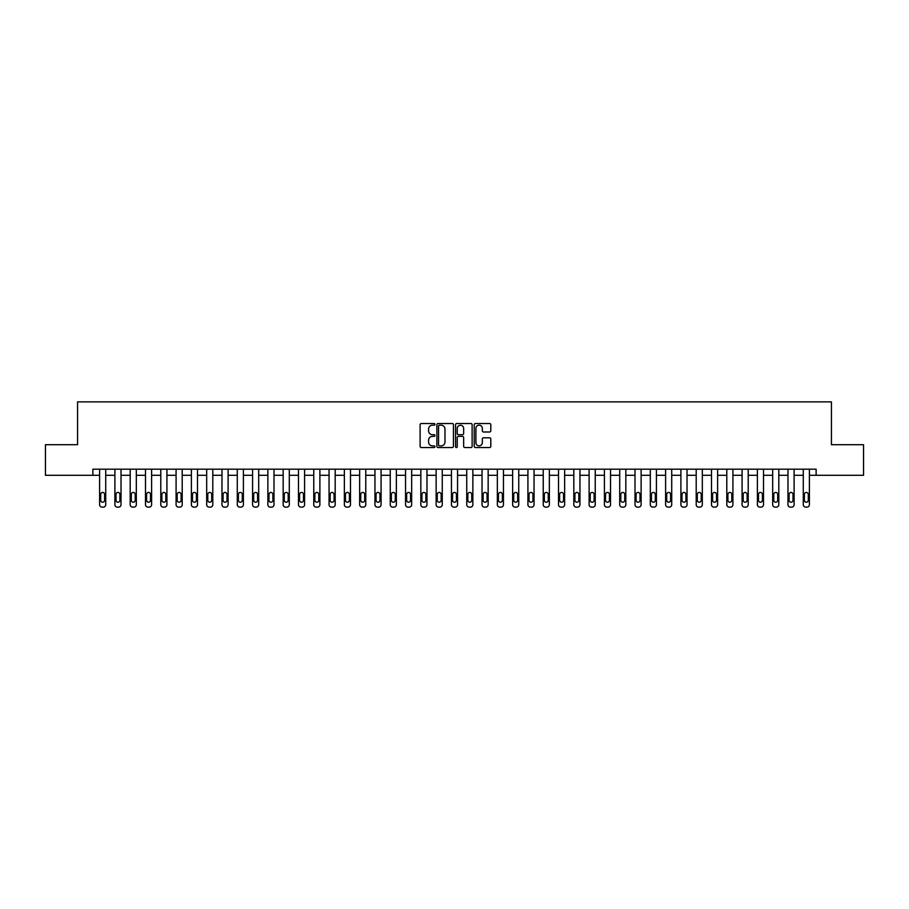 <?xml version="1.0" encoding="UTF-8"?>
<svg xmlns="http://www.w3.org/2000/svg" width="909" height="909" viewBox="0 0 909 909"><rect width="100%" height="100%" fill="white"/><g stroke="black" fill="none" stroke-linecap="round" stroke-linejoin="round"><path stroke-width="1.36" d="M434.922 424.355A0.841 0.841 0 0 0 434.082 423.514L421.322 423.514A1.204 1.204 0 0 0 420.117 424.719L420.117 446.342A1.204 1.204 0 0 0 421.322 447.546L434.082 447.546A0.841 0.841 0 0 0 434.922 446.705A0.841 0.841 0 0 0 434.082 445.864L432.423 445.864A3.841 3.841 0 0 1 428.582 442.013L428.582 440.217A3.841 3.841 0 0 1 432.423 436.377L434.082 436.377A0.841 0.841 0 0 0 434.922 435.536A0.841 0.841 0 0 0 434.082 434.695L432.423 434.695A3.841 3.841 0 0 1 428.582 430.843L428.582 429.048A3.841 3.841 0 0 1 432.423 425.196L434.082 425.196A0.841 0.841 0 0 0 434.922 424.355M489.61 431.991A1.204 1.204 0 0 0 490.803 430.786L490.803 424.719A1.204 1.204 0 0 0 489.61 423.514L475.43 423.514A1.204 1.204 0 0 0 474.225 424.719L474.225 446.342A1.204 1.204 0 0 0 475.43 447.546L489.61 447.546A1.204 1.204 0 0 0 490.803 446.342L490.803 439.013A1.204 1.204 0 0 0 489.61 437.808L483.543 437.808A1.204 1.204 0 0 0 482.338 439.013L482.338 442.649A3.216 3.216 0 0 1 479.123 445.864A3.216 3.216 0 0 1 475.907 442.649L475.907 428.412A3.216 3.216 0 0 1 479.123 425.196A3.216 3.216 0 0 1 482.338 428.412L482.338 430.786A1.204 1.204 0 0 0 483.543 431.991L489.61 431.991M92.877 475.305L45.45 475.305L45.45 444.706L77.572 444.706L77.572 401.88L831.428 401.88L831.428 444.706L863.55 444.706L863.55 475.305L816.123 475.305L816.123 469.18L92.877 469.18L92.877 475.305L99.604 475.305L99.604 504.677A2.443 2.443 0 0 0 102.047 507.12L103.274 507.12A2.443 2.443 0 0 0 105.717 504.677L105.717 475.305L114.898 475.305L114.898 504.677A2.443 2.443 0 0 0 117.352 507.12L118.568 507.12A2.443 2.443 0 0 0 121.022 504.677L121.022 475.305L130.192 475.305L130.192 504.677A2.443 2.443 0 0 0 132.646 507.12L133.873 507.12A2.443 2.443 0 0 0 136.316 504.677L136.316 475.305L145.497 475.305L145.497 504.677A2.443 2.443 0 0 0 147.94 507.12L149.167 507.12A2.443 2.443 0 0 0 151.61 504.677L151.61 475.305L160.791 475.305L160.791 504.677A2.443 2.443 0 0 0 163.234 507.12L164.461 507.12A2.443 2.443 0 0 0 166.915 504.677L166.915 475.305L176.085 475.305L176.085 504.677A2.443 2.443 0 0 0 178.539 507.12L179.755 507.12A2.443 2.443 0 0 0 182.209 504.677L182.209 475.305L191.39 475.305L191.39 504.677A2.443 2.443 0 0 0 193.833 507.12L195.06 507.12A2.443 2.443 0 0 0 197.503 504.677L197.503 475.305L206.684 475.305L206.684 504.677A2.443 2.443 0 0 0 209.127 507.12L210.354 507.12A2.443 2.443 0 0 0 212.797 504.677L212.797 475.305L221.978 475.305L221.978 504.677A2.443 2.443 0 0 0 224.432 507.12L225.648 507.12A2.443 2.443 0 0 0 228.102 504.677L228.102 475.305L237.283 475.305L237.283 504.677A2.443 2.443 0 0 0 239.726 507.12L240.953 507.12A2.443 2.443 0 0 0 243.396 504.677L243.396 475.305L252.577 475.305L252.577 504.677A2.443 2.443 0 0 0 255.02 507.12L256.247 507.12A2.443 2.443 0 0 0 258.69 504.677L258.69 475.305L267.871 475.305L267.871 504.677A2.443 2.443 0 0 0 270.325 507.12L271.541 507.12A2.443 2.443 0 0 0 273.995 504.677L273.995 475.305L283.165 475.305L283.165 504.677A2.443 2.443 0 0 0 285.619 507.12L286.846 507.12A2.443 2.443 0 0 0 289.289 504.677L289.289 475.305L298.47 475.305L298.47 504.677A2.443 2.443 0 0 0 300.913 507.12L302.14 507.12A2.443 2.443 0 0 0 304.583 504.677L304.583 475.305L313.764 475.305L313.764 504.677A2.443 2.443 0 0 0 316.207 507.12L317.434 507.12A2.443 2.443 0 0 0 319.888 504.677L319.888 475.305L329.058 475.305L329.058 504.677A2.443 2.443 0 0 0 331.512 507.12L332.728 507.12A2.443 2.443 0 0 0 335.182 504.677L335.182 475.305L344.363 475.305L344.363 504.677A2.443 2.443 0 0 0 346.806 507.12L348.033 507.12A2.443 2.443 0 0 0 350.476 504.677L350.476 475.305L359.657 475.305L359.657 504.677A2.443 2.443 0 0 0 362.1 507.12L363.327 507.12A2.443 2.443 0 0 0 365.77 504.677L365.77 475.305L374.951 475.305L374.951 504.677A2.443 2.443 0 0 0 377.405 507.12L378.621 507.12A2.443 2.443 0 0 0 381.076 504.677L381.076 475.305L390.256 475.305L390.256 504.677A2.443 2.443 0 0 0 392.699 507.12L393.927 507.12A2.443 2.443 0 0 0 396.369 504.677L396.369 475.305L405.55 475.305L405.55 504.677A2.443 2.443 0 0 0 407.993 507.12L409.22 507.12A2.443 2.443 0 0 0 411.663 504.677L411.663 475.305L420.844 475.305L420.844 504.677A2.443 2.443 0 0 0 423.299 507.12L424.514 507.12A2.443 2.443 0 0 0 426.969 504.677L426.969 475.305L436.138 475.305L436.138 504.677A2.443 2.443 0 0 0 438.592 507.12L439.82 507.12A2.443 2.443 0 0 0 442.263 504.677L442.263 475.305L451.443 475.305L451.443 504.677A2.443 2.443 0 0 0 453.886 507.12L455.114 507.12A2.443 2.443 0 0 0 457.557 504.677L457.557 475.305L466.737 475.305L466.737 504.677A2.443 2.443 0 0 0 469.18 507.12L470.407 507.12A2.443 2.443 0 0 0 472.862 504.677L472.862 475.305L482.031 475.305L482.031 504.677A2.443 2.443 0 0 0 484.486 507.12L485.701 507.12A2.443 2.443 0 0 0 488.156 504.677L488.156 475.305L497.337 475.305L497.337 504.677A2.443 2.443 0 0 0 499.78 507.12L501.007 507.12A2.443 2.443 0 0 0 503.45 504.677L503.45 475.305L512.631 475.305L512.631 504.677A2.443 2.443 0 0 0 515.073 507.12L516.301 507.12A2.443 2.443 0 0 0 518.744 504.677L518.744 475.305L527.924 475.305L527.924 504.677A2.443 2.443 0 0 0 530.379 507.12L531.595 507.12A2.443 2.443 0 0 0 534.049 504.677L534.049 475.305L543.23 475.305L543.23 504.677A2.443 2.443 0 0 0 545.673 507.12L546.9 507.12A2.443 2.443 0 0 0 549.343 504.677L549.343 475.305L558.524 475.305L558.524 504.677A2.443 2.443 0 0 0 560.967 507.12L562.194 507.12A2.443 2.443 0 0 0 564.637 504.677L564.637 475.305L573.818 475.305L573.818 504.677A2.443 2.443 0 0 0 576.272 507.12L577.488 507.12A2.443 2.443 0 0 0 579.942 504.677L579.942 475.305L589.112 475.305L589.112 504.677A2.443 2.443 0 0 0 591.566 507.12L592.793 507.12A2.443 2.443 0 0 0 595.236 504.677L595.236 475.305L604.417 475.305L604.417 504.677A2.443 2.443 0 0 0 606.86 507.12L608.087 507.12A2.443 2.443 0 0 0 610.53 504.677L610.53 475.305L619.711 475.305L619.711 504.677A2.443 2.443 0 0 0 622.154 507.12L623.381 507.12A2.443 2.443 0 0 0 625.835 504.677L625.835 475.305L635.005 475.305L635.005 504.677A2.443 2.443 0 0 0 637.459 507.12L638.675 507.12A2.443 2.443 0 0 0 641.129 504.677L641.129 475.305L650.31 475.305L650.31 504.677A2.443 2.443 0 0 0 652.753 507.12L653.98 507.12A2.443 2.443 0 0 0 656.423 504.677L656.423 475.305L665.604 475.305L665.604 504.677A2.443 2.443 0 0 0 668.047 507.12L669.274 507.12A2.443 2.443 0 0 0 671.717 504.677L671.717 475.305L680.898 475.305L680.898 504.677A2.443 2.443 0 0 0 683.352 507.12L684.568 507.12A2.443 2.443 0 0 0 687.022 504.677L687.022 475.305L696.203 475.305L696.203 504.677A2.443 2.443 0 0 0 698.646 507.12L699.873 507.12A2.443 2.443 0 0 0 702.316 504.677L702.316 475.305L711.497 475.305L711.497 504.677A2.443 2.443 0 0 0 713.94 507.12L715.167 507.12A2.443 2.443 0 0 0 717.61 504.677L717.61 475.305L726.791 475.305L726.791 504.677A2.443 2.443 0 0 0 729.245 507.12L730.461 507.12A2.443 2.443 0 0 0 732.915 504.677L732.915 475.305L742.085 475.305L742.085 504.677A2.443 2.443 0 0 0 744.539 507.12L745.766 507.12A2.443 2.443 0 0 0 748.209 504.677L748.209 475.305L757.39 475.305L757.39 504.677A2.443 2.443 0 0 0 759.833 507.12L761.06 507.12A2.443 2.443 0 0 0 763.503 504.677L763.503 475.305L772.684 475.305L772.684 504.677A2.443 2.443 0 0 0 775.127 507.12L776.354 507.12A2.443 2.443 0 0 0 778.808 504.677L778.808 475.305L787.978 475.305L787.978 504.677A2.443 2.443 0 0 0 790.432 507.12L791.648 507.12A2.443 2.443 0 0 0 794.102 504.677L794.102 475.305L803.283 475.305L803.283 504.677A2.443 2.443 0 0 0 805.726 507.12L806.953 507.12A2.443 2.443 0 0 0 809.396 504.677L809.396 475.305L816.123 475.305M453.443 424.719A1.204 1.204 0 0 0 452.25 423.514L438.07 423.514A1.204 1.204 0 0 0 436.877 424.719L436.877 446.342A1.204 1.204 0 0 0 438.07 447.546L452.25 447.546A1.204 1.204 0 0 0 453.443 446.342L453.443 424.719M456.75 423.514L470.93 423.514A1.204 1.204 0 0 1 472.123 424.719L472.123 446.342A1.204 1.204 0 0 1 470.93 447.546L464.863 447.546A1.204 1.204 0 0 1 463.658 446.342L463.658 437.57A1.204 1.204 0 0 0 462.454 436.377L458.431 436.377A1.204 1.204 0 0 0 457.238 437.57L457.238 446.705A0.841 0.841 0 0 1 456.398 447.546A0.841 0.841 0 0 1 455.557 446.705L455.557 424.719A1.204 1.204 0 0 1 456.75 423.514M439.399 425.196A0.841 0.841 0 0 0 438.558 426.037L438.558 445.024A0.841 0.841 0 0 0 439.399 445.864L441.138 445.864A3.841 3.841 0 0 0 444.978 442.013L444.978 429.048A3.841 3.841 0 0 0 441.138 425.196L439.399 425.196M463.658 428.469A3.216 3.216 0 0 0 460.443 425.264A3.216 3.216 0 0 0 457.238 428.469L457.238 433.491A1.204 1.204 0 0 0 458.431 434.695L462.454 434.695A1.204 1.204 0 0 0 463.658 433.491L463.658 428.469M105.717 469.18L105.717 504.677M99.604 469.18L99.604 504.677M104.615 500.268A1.954 1.954 0 0 1 102.66 502.222A1.954 1.954 0 0 1 100.706 500.268L100.706 494.394A1.954 1.954 0 0 1 102.66 492.439A1.954 1.954 0 0 1 104.615 494.394L104.615 500.268M102.047 507.12L103.274 507.12M121.022 469.18L121.022 504.677M114.898 469.18L114.898 504.677M119.92 500.268A1.954 1.954 0 0 1 117.954 502.222A1.954 1.954 0 0 1 116 500.268L116 494.394A1.954 1.954 0 0 1 117.954 492.439A1.954 1.954 0 0 1 119.92 494.394L119.92 500.268M117.352 507.12L118.568 507.12M136.316 469.18L136.316 504.677M130.192 469.18L130.192 504.677M135.214 500.268A1.954 1.954 0 0 1 133.259 502.222A1.954 1.954 0 0 1 131.294 500.268L131.294 494.394A1.954 1.954 0 0 1 133.259 492.439A1.954 1.954 0 0 1 135.214 494.394L135.214 500.268M132.646 507.12L133.873 507.12M151.61 469.18L151.61 504.677M145.497 469.18L145.497 504.677M150.508 500.268A1.954 1.954 0 0 1 148.553 502.222A1.954 1.954 0 0 1 146.599 500.268L146.599 494.394A1.954 1.954 0 0 1 148.553 492.439A1.954 1.954 0 0 1 150.508 494.394L150.508 500.268M147.94 507.12L149.167 507.12M166.915 469.18L166.915 504.677M160.791 469.18L160.791 504.677M165.813 500.268A1.954 1.954 0 0 1 163.847 502.222A1.954 1.954 0 0 1 161.893 500.268L161.893 494.394A1.954 1.954 0 0 1 163.847 492.439A1.954 1.954 0 0 1 165.813 494.394L165.813 500.268M163.234 507.12L164.461 507.12M182.209 469.18L182.209 504.677M176.085 469.18L176.085 504.677M181.107 500.268A1.954 1.954 0 0 1 179.153 502.222A1.954 1.954 0 0 1 177.187 500.268L177.187 494.394A1.954 1.954 0 0 1 179.153 492.439A1.954 1.954 0 0 1 181.107 494.394L181.107 500.268M178.539 507.12L179.755 507.12M197.503 469.18L197.503 504.677M191.39 469.18L191.39 504.677M196.401 500.268A1.954 1.954 0 0 1 194.446 502.222A1.954 1.954 0 0 1 192.492 500.268L192.492 494.394A1.954 1.954 0 0 1 194.446 492.439A1.954 1.954 0 0 1 196.401 494.394L196.401 500.268M193.833 507.12L195.06 507.12M212.797 469.18L212.797 504.677M206.684 469.18L206.684 504.677M211.706 500.268A1.954 1.954 0 0 1 209.74 502.222A1.954 1.954 0 0 1 207.786 500.268L207.786 494.394A1.954 1.954 0 0 1 209.74 492.439A1.954 1.954 0 0 1 211.706 494.394L211.706 500.268M209.127 507.12L210.354 507.12M228.102 469.18L228.102 504.677M221.978 469.18L221.978 504.677M227 500.268A1.954 1.954 0 0 1 225.046 502.222A1.954 1.954 0 0 1 223.08 500.268L223.08 494.394A1.954 1.954 0 0 1 225.046 492.439A1.954 1.954 0 0 1 227 494.394L227 500.268M224.432 507.12L225.648 507.12M243.396 469.18L243.396 504.677M237.283 469.18L237.283 504.677M242.294 500.268A1.954 1.954 0 0 1 240.34 502.222A1.954 1.954 0 0 1 238.385 500.268L238.385 494.394A1.954 1.954 0 0 1 240.34 492.439A1.954 1.954 0 0 1 242.294 494.394L242.294 500.268M239.726 507.12L240.953 507.12M258.69 469.18L258.69 504.677M252.577 469.18L252.577 504.677M257.588 500.268A1.954 1.954 0 0 1 255.634 502.222A1.954 1.954 0 0 1 253.679 500.268L253.679 494.394A1.954 1.954 0 0 1 255.634 492.439A1.954 1.954 0 0 1 257.588 494.394L257.588 500.268M255.02 507.12L256.247 507.12M273.995 469.18L273.995 504.677M267.871 469.18L267.871 504.677M272.893 500.268A1.954 1.954 0 0 1 270.927 502.222A1.954 1.954 0 0 1 268.973 500.268L268.973 494.394A1.954 1.954 0 0 1 270.927 492.439A1.954 1.954 0 0 1 272.893 494.394L272.893 500.268M270.325 507.12L271.541 507.12M289.289 469.18L289.289 504.677M283.165 469.18L283.165 504.677M288.187 500.268A1.954 1.954 0 0 1 286.233 502.222A1.954 1.954 0 0 1 284.267 500.268L284.267 494.394A1.954 1.954 0 0 1 286.233 492.439A1.954 1.954 0 0 1 288.187 494.394L288.187 500.268M285.619 507.12L286.846 507.12M304.583 469.18L304.583 504.677M298.47 469.18L298.47 504.677M303.481 500.268A1.954 1.954 0 0 1 301.527 502.222A1.954 1.954 0 0 1 299.572 500.268L299.572 494.394A1.954 1.954 0 0 1 301.527 492.439A1.954 1.954 0 0 1 303.481 494.394L303.481 500.268M300.913 507.12L302.14 507.12M319.888 469.18L319.888 504.677M313.764 469.18L313.764 504.677M318.786 500.268A1.954 1.954 0 0 1 316.821 502.222A1.954 1.954 0 0 1 314.866 500.268L314.866 494.394A1.954 1.954 0 0 1 316.821 492.439A1.954 1.954 0 0 1 318.786 494.394L318.786 500.268M316.207 507.12L317.434 507.12M335.182 469.18L335.182 504.677M329.058 469.18L329.058 504.677M334.08 500.268A1.954 1.954 0 0 1 332.126 502.222A1.954 1.954 0 0 1 330.16 500.268L330.16 494.394A1.954 1.954 0 0 1 332.126 492.439A1.954 1.954 0 0 1 334.08 494.394L334.08 500.268M331.512 507.12L332.728 507.12M350.476 469.18L350.476 504.677M344.363 469.18L344.363 504.677M349.374 500.268A1.954 1.954 0 0 1 347.42 502.222A1.954 1.954 0 0 1 345.465 500.268L345.465 494.394A1.954 1.954 0 0 1 347.42 492.439A1.954 1.954 0 0 1 349.374 494.394L349.374 500.268M346.806 507.12L348.033 507.12M365.77 469.18L365.77 504.677M359.657 469.18L359.657 504.677M364.679 500.268A1.954 1.954 0 0 1 362.714 502.222A1.954 1.954 0 0 1 360.759 500.268L360.759 494.394A1.954 1.954 0 0 1 362.714 492.439A1.954 1.954 0 0 1 364.679 494.394L364.679 500.268M362.1 507.12L363.327 507.12M381.076 469.18L381.076 504.677M374.951 469.18L374.951 504.677M379.973 500.268A1.954 1.954 0 0 1 378.019 502.222A1.954 1.954 0 0 1 376.053 500.268L376.053 494.394A1.954 1.954 0 0 1 378.019 492.439A1.954 1.954 0 0 1 379.973 494.394L379.973 500.268M377.405 507.12L378.621 507.12M396.369 469.18L396.369 504.677M390.256 469.18L390.256 504.677M395.267 500.268A1.954 1.954 0 0 1 393.313 502.222A1.954 1.954 0 0 1 391.347 500.268L391.347 494.394A1.954 1.954 0 0 1 393.313 492.439A1.954 1.954 0 0 1 395.267 494.394L395.267 500.268M392.699 507.12L393.927 507.12M411.663 469.18L411.663 504.677M405.55 469.18L405.55 504.677M410.561 500.268A1.954 1.954 0 0 1 408.607 502.222A1.954 1.954 0 0 1 406.653 500.268L406.653 494.394A1.954 1.954 0 0 1 408.607 492.439A1.954 1.954 0 0 1 410.561 494.394L410.561 500.268M407.993 507.12L409.22 507.12M426.969 469.18L426.969 504.677M420.844 469.18L420.844 504.677M425.867 500.268A1.954 1.954 0 0 1 423.901 502.222A1.954 1.954 0 0 1 421.946 500.268L421.946 494.394A1.954 1.954 0 0 1 423.901 492.439A1.954 1.954 0 0 1 425.867 494.394L425.867 500.268M423.299 507.12L424.514 507.12M442.263 469.18L442.263 504.677M436.138 469.18L436.138 504.677M441.16 500.268A1.954 1.954 0 0 1 439.206 502.222A1.954 1.954 0 0 1 437.24 500.268L437.24 494.394A1.954 1.954 0 0 1 439.206 492.439A1.954 1.954 0 0 1 441.16 494.394L441.16 500.268M438.592 507.12L439.82 507.12M457.557 469.18L457.557 504.677M451.443 469.18L451.443 504.677M456.454 500.268A1.954 1.954 0 0 1 454.5 502.222A1.954 1.954 0 0 1 452.546 500.268L452.546 494.394A1.954 1.954 0 0 1 454.5 492.439A1.954 1.954 0 0 1 456.454 494.394L456.454 500.268M453.886 507.12L455.114 507.12M472.862 469.18L472.862 504.677M466.737 469.18L466.737 504.677M471.76 500.268A1.954 1.954 0 0 1 469.794 502.222A1.954 1.954 0 0 1 467.84 500.268L467.84 494.394A1.954 1.954 0 0 1 469.794 492.439A1.954 1.954 0 0 1 471.76 494.394L471.76 500.268M469.18 507.12L470.407 507.12M488.156 469.18L488.156 504.677M482.031 469.18L482.031 504.677M487.054 500.268A1.954 1.954 0 0 1 485.099 502.222A1.954 1.954 0 0 1 483.133 500.268L483.133 494.394A1.954 1.954 0 0 1 485.099 492.439A1.954 1.954 0 0 1 487.054 494.394L487.054 500.268M484.486 507.12L485.701 507.12M503.45 469.18L503.45 504.677M497.337 469.18L497.337 504.677M502.347 500.268A1.954 1.954 0 0 1 500.393 502.222A1.954 1.954 0 0 1 498.439 500.268L498.439 494.394A1.954 1.954 0 0 1 500.393 492.439A1.954 1.954 0 0 1 502.347 494.394L502.347 500.268M499.78 507.12L501.007 507.12M518.744 469.18L518.744 504.677M512.631 469.18L512.631 504.677M517.653 500.268A1.954 1.954 0 0 1 515.687 502.222A1.954 1.954 0 0 1 513.733 500.268L513.733 494.394A1.954 1.954 0 0 1 515.687 492.439A1.954 1.954 0 0 1 517.653 494.394L517.653 500.268M515.073 507.12L516.301 507.12M534.049 469.18L534.049 504.677M527.924 469.18L527.924 504.677M532.947 500.268A1.954 1.954 0 0 1 530.981 502.222A1.954 1.954 0 0 1 529.027 500.268L529.027 494.394A1.954 1.954 0 0 1 530.981 492.439A1.954 1.954 0 0 1 532.947 494.394L532.947 500.268M530.379 507.12L531.595 507.12M549.343 469.18L549.343 504.677M543.23 469.18L543.23 504.677M548.241 500.268A1.954 1.954 0 0 1 546.286 502.222A1.954 1.954 0 0 1 544.321 500.268L544.321 494.394A1.954 1.954 0 0 1 546.286 492.439A1.954 1.954 0 0 1 548.241 494.394L548.241 500.268M545.673 507.12L546.9 507.12M564.637 469.18L564.637 504.677M558.524 469.18L558.524 504.677M563.535 500.268A1.954 1.954 0 0 1 561.58 502.222A1.954 1.954 0 0 1 559.626 500.268L559.626 494.394A1.954 1.954 0 0 1 561.58 492.439A1.954 1.954 0 0 1 563.535 494.394L563.535 500.268M560.967 507.12L562.194 507.12M579.942 469.18L579.942 504.677M573.818 469.18L573.818 504.677M578.84 500.268A1.954 1.954 0 0 1 576.874 502.222A1.954 1.954 0 0 1 574.92 500.268L574.92 494.394A1.954 1.954 0 0 1 576.874 492.439A1.954 1.954 0 0 1 578.84 494.394L578.84 500.268M576.272 507.12L577.488 507.12M595.236 469.18L595.236 504.677M589.112 469.18L589.112 504.677M594.134 500.268A1.954 1.954 0 0 1 592.179 502.222A1.954 1.954 0 0 1 590.214 500.268L590.214 494.394A1.954 1.954 0 0 1 592.179 492.439A1.954 1.954 0 0 1 594.134 494.394L594.134 500.268M591.566 507.12L592.793 507.12M610.53 469.18L610.53 504.677M604.417 469.18L604.417 504.677M609.428 500.268A1.954 1.954 0 0 1 607.473 502.222A1.954 1.954 0 0 1 605.519 500.268L605.519 494.394A1.954 1.954 0 0 1 607.473 492.439A1.954 1.954 0 0 1 609.428 494.394L609.428 500.268M606.86 507.12L608.087 507.12M625.835 469.18L625.835 504.677M619.711 469.18L619.711 504.677M624.733 500.268A1.954 1.954 0 0 1 622.767 502.222A1.954 1.954 0 0 1 620.813 500.268L620.813 494.394A1.954 1.954 0 0 1 622.767 492.439A1.954 1.954 0 0 1 624.733 494.394L624.733 500.268M622.154 507.12L623.381 507.12M641.129 469.18L641.129 504.677M635.005 469.18L635.005 504.677M640.027 500.268A1.954 1.954 0 0 1 638.073 502.222A1.954 1.954 0 0 1 636.107 500.268L636.107 494.394A1.954 1.954 0 0 1 638.073 492.439A1.954 1.954 0 0 1 640.027 494.394L640.027 500.268M637.459 507.12L638.675 507.12M656.423 469.18L656.423 504.677M650.31 469.18L650.31 504.677M655.321 500.268A1.954 1.954 0 0 1 653.366 502.222A1.954 1.954 0 0 1 651.412 500.268L651.412 494.394A1.954 1.954 0 0 1 653.366 492.439A1.954 1.954 0 0 1 655.321 494.394L655.321 500.268M652.753 507.12L653.98 507.12M671.717 469.18L671.717 504.677M665.604 469.18L665.604 504.677M670.615 500.268A1.954 1.954 0 0 1 668.66 502.222A1.954 1.954 0 0 1 666.706 500.268L666.706 494.394A1.954 1.954 0 0 1 668.66 492.439A1.954 1.954 0 0 1 670.615 494.394L670.615 500.268M668.047 507.12L669.274 507.12M687.022 469.18L687.022 504.677M680.898 469.18L680.898 504.677M685.92 500.268A1.954 1.954 0 0 1 683.954 502.222A1.954 1.954 0 0 1 682 500.268L682 494.394A1.954 1.954 0 0 1 683.954 492.439A1.954 1.954 0 0 1 685.92 494.394L685.92 500.268M683.352 507.12L684.568 507.12M702.316 469.18L702.316 504.677M696.203 469.18L696.203 504.677M701.214 500.268A1.954 1.954 0 0 1 699.26 502.222A1.954 1.954 0 0 1 697.294 500.268L697.294 494.394A1.954 1.954 0 0 1 699.26 492.439A1.954 1.954 0 0 1 701.214 494.394L701.214 500.268M698.646 507.12L699.873 507.12M717.61 469.18L717.61 504.677M711.497 469.18L711.497 504.677M716.508 500.268A1.954 1.954 0 0 1 714.554 502.222A1.954 1.954 0 0 1 712.599 500.268L712.599 494.394A1.954 1.954 0 0 1 714.554 492.439A1.954 1.954 0 0 1 716.508 494.394L716.508 500.268M713.94 507.12L715.167 507.12M732.915 469.18L732.915 504.677M726.791 469.18L726.791 504.677M731.813 500.268A1.954 1.954 0 0 1 729.847 502.222A1.954 1.954 0 0 1 727.893 500.268L727.893 494.394A1.954 1.954 0 0 1 729.847 492.439A1.954 1.954 0 0 1 731.813 494.394L731.813 500.268M729.245 507.12L730.461 507.12M748.209 469.18L748.209 504.677M742.085 469.18L742.085 504.677M747.107 500.268A1.954 1.954 0 0 1 745.153 502.222A1.954 1.954 0 0 1 743.187 500.268L743.187 494.394A1.954 1.954 0 0 1 745.153 492.439A1.954 1.954 0 0 1 747.107 494.394L747.107 500.268M744.539 507.12L745.766 507.12M763.503 469.18L763.503 504.677M757.39 469.18L757.39 504.677M762.401 500.268A1.954 1.954 0 0 1 760.447 502.222A1.954 1.954 0 0 1 758.492 500.268L758.492 494.394A1.954 1.954 0 0 1 760.447 492.439A1.954 1.954 0 0 1 762.401 494.394L762.401 500.268M759.833 507.12L761.06 507.12M778.808 469.18L778.808 504.677M772.684 469.18L772.684 504.677M777.706 500.268A1.954 1.954 0 0 1 775.741 502.222A1.954 1.954 0 0 1 773.786 500.268L773.786 494.394A1.954 1.954 0 0 1 775.741 492.439A1.954 1.954 0 0 1 777.706 494.394L777.706 500.268M775.127 507.12L776.354 507.12M794.102 469.18L794.102 504.677M787.978 469.18L787.978 504.677M793 500.268A1.954 1.954 0 0 1 791.046 502.222A1.954 1.954 0 0 1 789.08 500.268L789.08 494.394A1.954 1.954 0 0 1 791.046 492.439A1.954 1.954 0 0 1 793 494.394L793 500.268M790.432 507.12L791.648 507.12M809.396 469.18L809.396 504.677M803.283 469.18L803.283 504.677M808.294 500.268A1.954 1.954 0 0 1 806.34 502.222A1.954 1.954 0 0 1 804.385 500.268L804.385 494.394A1.954 1.954 0 0 1 806.34 492.439A1.954 1.954 0 0 1 808.294 494.394L808.294 500.268M805.726 507.12L806.953 507.12"/></g></svg>
